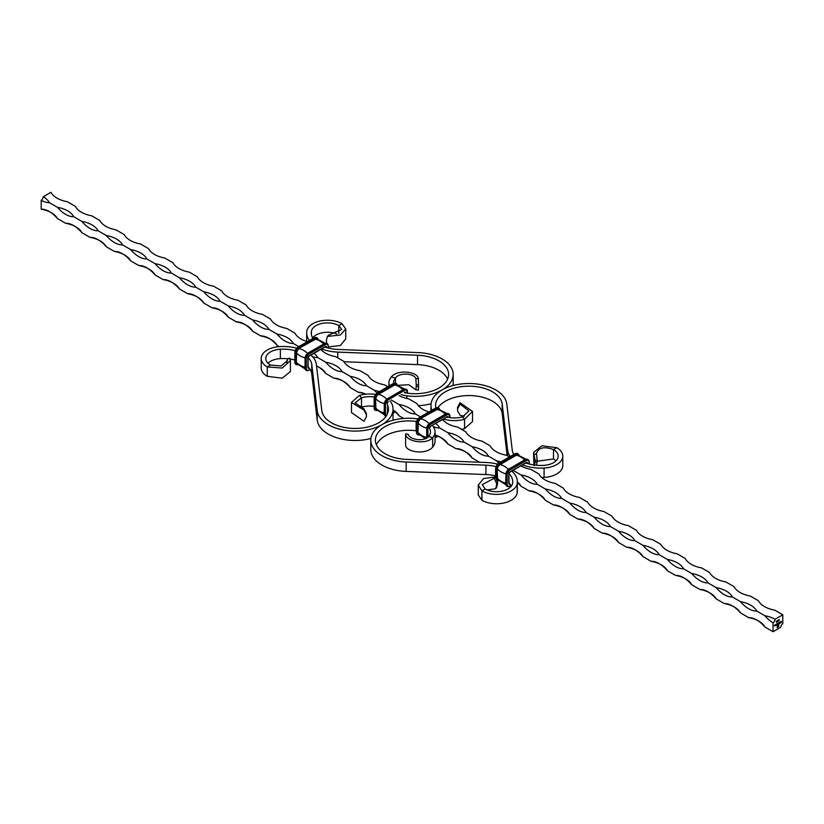 <?xml version="1.0" encoding="UTF-8"?>
<svg xmlns="http://www.w3.org/2000/svg" width="824" height="824" viewBox="0 0 824 824"><rect width="100%" height="100%" fill="white"/><g stroke="black" fill="none" stroke-linecap="round" stroke-linejoin="round"><path stroke-width="1.24" d="M778.629 626.436L777.145 627.672L777.475 625.241L777.3 627.394L778.041 626.971L778.577 624.664L778.021 626.724L777.516 627.054L778.134 626.055L777.516 625.952L778.731 624.386L778.381 626.848M780.647 622.12L779.978 622.305L780.74 622.089L780.349 622.789L780.647 622.12L779.988 622.264M780.349 621.842L780.647 622.439M780.565 622.398L780.029 622.789M778.33 623.026L777.516 624.417L777.248 623.644L777.537 624.293L778.33 623.026M777.98 624.056L777.248 624.139M777.269 623.644L777.537 624.293M777.804 623.325L778.072 623.984M779.205 620.626L779.123 619.555M775.003 624.942L775.096 625.797L774.416 625.756L775.003 624.942L775.096 625.797M774.426 625.282L774.725 625.921M775.909 624.417L775.611 625.519L775.909 624.417M775.909 625.169L775.322 625.231M775.332 624.757L775.631 625.395M776.332 624.922L776.229 624.242L777.063 624.221L776.332 624.922M776.651 623.984L776.569 624.88L776.569 623.933M773.046 631.709L780.771 627.249A2.874 1.658 -60 0 1 782.8 623.737L782.8 614.807L775.075 619.267A2.874 1.658 -60 0 1 773.046 622.789L773.046 631.709L764.909 627.023A24.442 14.111 0 0 0 748.645 617.629L740.519 612.932A24.442 14.111 0 0 0 724.255 603.549L716.118 598.852A24.442 14.111 0 0 0 699.854 589.459L691.727 584.762A24.442 14.111 0 0 0 675.464 575.379L667.327 570.682A24.442 14.111 0 0 0 651.073 561.288L642.936 556.602A24.442 14.111 0 0 0 626.673 547.208L618.546 542.511A24.442 14.111 0 0 0 602.282 533.128L594.145 528.431A24.442 14.111 0 0 0 577.881 519.038L569.755 514.341A24.442 14.111 0 0 0 553.491 504.958L545.354 500.261A24.442 14.111 0 0 0 529.09 490.867L520.964 486.181A24.442 14.111 0 0 0 517.328 481.968M778.742 623.521L778.649 622.841L779.473 622.82L778.742 623.521M779.061 622.584L778.979 623.48L778.979 622.542M779.669 622.254L779.669 623.531L779.669 622.254M776.538 621.337L777.053 621.039L776.445 622.378L776.466 621.1M777.588 621.564L777.547 620.472L777.65 621.656M778.289 620.554L778.319 621.172M777.908 621.069L778.587 620.637L777.99 621.121M781.307 621.306L780.884 622.8L781.307 621.306L781.399 622.491M298.793 346.636L293.282 343.454A24.442 14.111 0 0 0 277.019 334.07L268.882 329.373A24.442 14.111 0 0 0 252.618 319.98L244.491 315.293A24.442 14.111 0 0 0 228.227 305.9L220.09 301.203A24.442 14.111 0 0 0 203.827 291.82L195.7 287.123A24.442 14.111 0 0 0 179.436 277.729L171.31 273.032A24.442 14.111 0 0 0 155.046 263.649L146.909 258.952A24.442 14.111 0 0 0 130.645 249.559L122.519 244.872A24.442 14.111 0 0 0 106.255 235.479L98.118 230.782A24.442 14.111 0 0 0 81.854 221.398L73.727 216.702A24.442 14.111 0 0 0 57.464 207.308L49.327 202.611A24.442 14.111 0 0 0 43.229 196.751A2.874 1.658 -60 0 1 41.2 200.263L41.2 209.193A24.442 14.111 60 0 1 57.464 218.576A24.442 14.111 0 0 0 41.2 209.193M65.59 223.273A24.442 14.111 60 0 1 81.854 232.667A24.442 14.111 0 0 0 65.59 223.273L57.464 218.576M89.991 237.353A24.442 14.111 60 0 1 106.255 246.747A24.442 14.111 0 0 0 89.991 237.353L81.854 232.667M114.382 251.444A24.442 14.111 60 0 1 130.645 260.827A24.442 14.111 0 0 0 114.382 251.444L106.255 246.747M138.782 265.524A24.442 14.111 60 0 1 155.046 274.917A24.442 14.111 0 0 0 138.782 265.524L130.645 260.827M163.173 279.604A24.442 14.111 60 0 1 179.436 288.997A24.442 14.111 0 0 0 163.173 279.604L155.046 274.917M187.573 293.694A24.442 14.111 60 0 1 203.827 303.077A24.442 14.111 0 0 0 187.573 293.694L179.436 288.997M211.964 307.774A24.442 14.111 60 0 1 228.227 317.168A24.442 14.111 0 0 0 211.964 307.774L203.827 303.077M236.354 321.865A24.442 14.111 60 0 1 252.618 331.248A24.442 14.111 0 0 0 236.354 321.865L228.227 317.168M260.755 335.945A24.442 14.111 60 0 1 277.019 345.338A24.442 14.111 0 0 0 260.755 335.945L252.618 331.248M279.254 346.626L277.019 345.338M316.54 365.846A24.442 14.111 60 0 1 325.81 373.499A24.442 14.111 0 0 0 316.571 366.103M333.936 378.195A24.442 14.111 60 0 1 350.2 387.589A24.442 14.111 0 0 0 333.936 378.195L325.81 373.499M365.269 394.233A24.442 14.111 0 0 0 358.327 392.286L350.2 387.589M358.327 392.286A24.442 14.111 60 0 1 365.671 394.191M393.027 410.125A24.442 14.111 60 0 1 398.991 415.76A24.442 14.111 0 0 0 393.027 409.971M403.667 418.458L398.991 415.76M435.062 434.948A24.442 14.111 60 0 1 447.782 443.92A24.442 14.111 0 0 0 435.062 435.34M455.909 448.617A24.442 14.111 60 0 1 472.173 458.01A24.442 14.111 0 0 0 455.909 448.617L447.782 443.92M479.517 462.254L472.173 458.01M517.328 482.421A24.442 14.111 60 0 1 520.964 486.181M529.09 490.867A24.442 14.111 60 0 1 545.354 500.261M553.491 504.958A24.442 14.111 60 0 1 569.755 514.341M577.881 519.038A24.442 14.111 60 0 1 594.145 528.431M602.282 533.128A24.442 14.111 60 0 1 618.546 542.511M626.673 547.208A24.442 14.111 60 0 1 642.936 556.602M651.073 561.288A24.442 14.111 60 0 1 667.327 570.682M675.464 575.379A24.442 14.111 60 0 1 691.727 584.762M699.854 589.459A24.442 14.111 60 0 1 716.118 598.852M724.255 603.549A24.442 14.111 60 0 1 740.519 612.932M748.645 617.629A24.442 14.111 60 0 1 764.909 627.023M775.075 619.267A24.442 14.111 0 0 0 764.909 615.755A24.442 14.111 -120 0 0 773.046 622.789M764.909 615.755L756.782 611.058A24.442 14.111 0 0 0 740.519 601.664A24.442 14.111 -120 0 0 756.782 611.058M740.519 601.664L732.381 596.967A24.442 14.111 0 0 0 716.118 587.584A24.442 14.111 -120 0 0 732.381 596.967M716.118 587.584L707.991 582.887A24.442 14.111 0 0 0 691.727 573.494A24.442 14.111 -120 0 0 707.991 582.887M691.727 573.494L683.59 568.807A24.442 14.111 0 0 0 667.327 559.414A24.442 14.111 -120 0 0 683.59 568.807M667.327 559.414L659.2 554.717A24.442 14.111 0 0 0 642.936 545.334A24.442 14.111 -120 0 0 659.2 554.717M642.936 545.334L634.81 540.637A24.442 14.111 0 0 0 618.546 531.243A24.442 14.111 -120 0 0 634.81 540.637M618.546 531.243L610.409 526.546A24.442 14.111 0 0 0 594.145 517.163A24.442 14.111 -120 0 0 610.409 526.546M594.145 517.163L586.019 512.466A24.442 14.111 0 0 0 569.755 503.073A24.442 14.111 -120 0 0 586.019 512.466M569.755 503.073L561.618 498.386A24.442 14.111 0 0 0 545.354 488.993A24.442 14.111 -120 0 0 561.618 498.386M545.354 488.993L537.227 484.296A24.442 14.111 0 0 0 520.964 474.912A24.442 14.111 -120 0 0 537.227 484.296M520.964 474.912L513.012 470.319M500.951 461.873A24.442 14.111 0 0 0 496.573 460.822A24.442 14.111 -120 0 0 498.705 463.17M496.573 460.822L488.436 456.125A24.442 14.111 0 0 0 472.173 446.742A24.442 14.111 -120 0 0 488.436 456.125M472.173 446.742L464.046 442.045A24.442 14.111 0 0 0 447.782 432.662A24.442 14.111 -120 0 0 464.046 442.045M447.782 432.662L439.645 427.965A24.442 14.111 0 0 0 435.659 423.484M433.167 426.472A24.442 14.111 -120 0 0 439.645 427.965M420.425 416.862L415.255 413.875A24.442 14.111 0 0 0 398.991 404.491A24.442 14.111 -120 0 0 415.255 413.875M398.991 404.491L391.204 399.99M379.411 391.585A24.442 14.111 0 0 0 374.59 390.401A24.442 14.111 -120 0 0 376.98 392.997M374.59 390.401L366.464 385.714A24.442 14.111 0 0 0 350.2 376.321A24.442 14.111 -120 0 0 366.464 385.714M350.2 376.321L342.073 371.624A24.442 14.111 0 0 0 325.81 362.241A24.442 14.111 -120 0 0 342.073 371.624M325.81 362.241L317.673 357.544A24.442 14.111 0 0 0 313.975 353.28M312.43 356.576A24.442 14.111 -120 0 0 317.673 357.544M277.019 334.07A24.442 14.111 -120 0 0 293.282 343.454M252.618 319.98A24.442 14.111 -120 0 0 268.882 329.373M228.227 305.9A24.442 14.111 -120 0 0 244.491 315.293M203.827 291.82A24.442 14.111 -120 0 0 220.09 301.203M179.436 277.729A24.442 14.111 -120 0 0 195.7 287.123M155.046 263.649A24.442 14.111 -120 0 0 171.31 273.032M130.645 249.559A24.442 14.111 -120 0 0 146.909 258.952M106.255 235.479A24.442 14.111 -120 0 0 122.519 244.872M81.854 221.398A24.442 14.111 -120 0 0 98.118 230.782M57.464 207.308A24.442 14.111 -120 0 0 73.727 216.702M41.2 200.263A24.442 14.111 -120 0 0 49.327 202.611M307.414 341.661A24.442 14.111 180 0 1 294.91 333.133L286.773 328.436A24.442 14.111 180 0 1 270.509 319.043L262.382 314.346A24.442 14.111 180 0 1 246.118 304.962L237.982 300.266A24.442 14.111 180 0 1 221.718 290.872L213.591 286.186A24.442 14.111 180 0 1 197.327 276.792L189.19 272.095A24.442 14.111 180 0 1 172.927 262.712L164.8 258.015A24.442 14.111 180 0 1 148.536 248.621L140.41 243.925A24.442 14.111 180 0 1 124.146 234.541L116.009 229.845A24.442 14.111 180 0 1 99.745 220.451L91.619 215.764A24.442 14.111 180 0 1 75.355 206.371L67.218 201.674A24.442 14.111 180 0 1 50.954 192.291L43.229 196.751M387.785 386.755L384.355 384.767A24.442 14.111 180 0 1 368.091 375.384L359.954 370.687A24.442 14.111 180 0 1 343.69 361.293L335.564 356.607A24.442 14.111 180 0 1 320.66 349.232M428.943 411.949A24.442 14.111 180 0 1 416.882 403.554L408.745 398.857A24.442 14.111 180 0 1 399.104 395.623M509.417 456.98L506.327 455.188A24.442 14.111 180 0 1 490.064 445.805L481.927 441.108A24.442 14.111 180 0 1 465.673 431.714L457.536 427.028A24.442 14.111 180 0 1 442.426 419.385M782.8 614.807L774.673 610.12A24.442 14.111 180 0 1 758.41 600.727L750.273 596.03A24.442 14.111 180 0 1 734.009 586.647L725.882 581.95A24.442 14.111 180 0 1 709.619 572.556L701.481 567.87A24.442 14.111 180 0 1 685.218 558.476L677.091 553.779A24.442 14.111 180 0 1 660.827 544.396L652.69 539.699A24.442 14.111 180 0 1 636.427 530.306L628.3 525.609A24.442 14.111 180 0 1 612.036 516.226L603.91 511.529A24.442 14.111 180 0 1 587.646 502.135L579.509 497.449A24.442 14.111 180 0 1 563.245 488.055L555.119 483.358A24.442 14.111 180 0 1 538.855 473.975L530.718 469.278A24.442 14.111 180 0 1 520.737 465.859M776.249 624.592L776.569 624.046L776.641 624.808M775.93 624.417L776.012 625.272M778.34 623.016L778.423 623.881M778.659 623.469L778.742 624.067M778.659 623.191L779.061 622.697L779.061 623.418M779.679 622.244L779.761 623.469M777.959 627.105L777.145 627.579M777.382 625.447L777.3 626.013M777.217 625.972L777.3 627.394M778.278 624.746L778.361 625.89M777.516 626.096L778.134 625.838M778.659 624.438L778.731 625.952M776.867 621.275L776.445 622.182M777.465 620.513L777.454 621.677M777.98 620.256L778.546 619.895M542.223 477.487A33.351 19.251 0 0 0 544.077 477.415A20.703 11.948 0 0 0 562.802 465.519L562.802 456.125A20.703 11.948 0 0 0 556.746 447.679L553.491 449.554A16.099 9.291 0 0 1 558.209 456.125A16.099 9.291 0 0 1 543.644 465.385A28.747 16.593 0 0 1 525.743 462.964M556.004 460.822A16.099 9.291 0 0 0 553.491 458.947L553.491 449.554C543.799 446.196 538.124 447.628 536.455 453.88L536.29 452.901M522.416 464.891A33.351 19.251 0 0 0 544.077 468.022A20.703 11.948 0 0 0 562.802 456.125M435.865 407.962A33.351 19.251 180 0 1 435.577 405.429A33.351 19.251 180 0 1 467.785 386.188A33.351 19.251 180 0 1 502.197 404.121L507.625 450.172A33.351 19.251 0 0 0 510.272 456.486M431.9 410.239A37.945 21.908 180 0 1 430.973 405.429A37.945 21.908 180 0 1 467.63 383.531A37.945 21.908 180 0 1 506.781 403.935L512.219 449.986A28.747 16.593 0 0 0 513.826 454.436M437.966 407.653A33.351 19.251 180 0 1 474.13 395.798A33.351 19.251 180 0 1 502.197 413.504L507.172 455.672M464.561 428.624L464.561 419.241L472.523 411.423L472.523 421.579L464.561 428.624A23 13.277 180 0 1 461.543 429.335M443.394 419.014A23 13.277 180 0 0 464.561 419.241L462.511 416.862A18.396 10.619 180 0 1 448.338 417.377M535.136 460.513L535.136 462.264L537.227 461.687L537.227 459.967L535.136 460.513L533.602 452.428L541.801 445.805L556.746 447.679M533.602 452.428L533.87 464.952M534.179 465.632L535.136 462.264M534.179 454.498L536.455 453.88L537.227 459.967M537.227 461.255L553.491 458.947M537.227 461.687L536.455 464.973M457.536 407.365L457.639 410.445L457.536 407.365L460.008 402.74L460.163 404.203L468.897 410.898L462.511 416.862M472.523 411.423L460.008 402.74M464.231 416.274L460.163 415.327L457.67 411.145L457.536 409.126M460.163 404.203L457.639 408.704M408.137 434.248L405.562 433.918L408.137 434.248C410.084 440.552 425.596 441.458 428.542 436.473L432.662 437.647C426.729 444.909 406.201 441.911 405.614 434.145L405.614 445.29C406.201 452.5 426.729 454.91 432.662 447.041L432.662 437.647A23 13.277 0 0 0 435.062 431.755A23 13.277 0 0 0 432.291 425.431M417.84 418.901A23 13.277 0 0 0 417.15 418.798A37.945 21.908 0 0 0 370.8 440.171A37.945 21.908 0 0 0 406.17 462.027L485.933 465.169A28.747 16.593 180 0 1 495.966 466.642M432.662 447.041A23 13.277 0 0 0 435.062 441.139L435.062 431.755M428.542 436.473A18.396 10.619 0 0 0 430.458 431.755A18.396 10.619 0 0 0 429.448 428.284M416.553 421.455A18.396 10.619 0 0 0 416.13 421.394A33.351 19.251 0 0 0 375.394 440.171A33.351 19.251 0 0 0 406.479 459.38L486.242 462.511A33.351 19.251 180 0 1 497.521 464.128M416.367 430.808A18.396 10.619 0 0 0 416.13 430.777A33.351 19.251 0 0 0 376.403 444.867M370.8 440.171L370.8 449.554A37.945 21.908 0 0 0 406.17 471.421L485.933 474.552A28.747 16.593 180 0 1 495.595 475.932M508.944 482.885A28.747 16.593 180 0 1 511.374 486.078M508.964 473.522A28.747 16.593 180 0 1 512.724 481.721A28.747 16.593 180 0 1 512.59 483.307A16.099 9.291 180 0 1 502.012 491.166A16.099 9.291 180 0 1 485.182 488.993L481.927 490.867L481.927 500.261L478.26 494.987L478.26 485.109L481.927 490.867A20.703 11.948 180 0 0 503.567 493.669A20.703 11.948 180 0 0 517.173 483.564L517.173 492.948A20.703 11.948 180 0 1 503.567 503.062A20.703 11.948 180 0 1 481.927 500.261M511.735 471.05A33.351 19.251 180 0 1 517.328 481.721A33.351 19.251 180 0 1 517.173 483.564M517.328 481.721L517.328 491.114A33.351 19.251 180 0 1 517.173 492.948M497.542 482.215L497.542 483.966L496.573 485.161L496.573 483.441L497.542 482.215L495.245 476.972L483.616 478.497L478.26 485.109M496.573 485.161L495.574 488.776L496.584 487.561L497.542 483.966M495.245 476.972L494.143 478.301L482.236 484.625L485.182 488.993M495.574 488.776L487.046 489.919M494.143 478.301L496.573 483.441M391.338 376.959C397.271 369.09 417.799 371.5 418.386 378.71L415.863 378.638C413.916 372.881 398.404 372.551 395.458 378.144L391.338 376.959A23 13.277 0 0 0 388.938 382.861A23 13.277 0 0 0 389.494 385.766M401 394.542A23 13.277 0 0 0 406.85 395.808A37.945 21.908 0 0 0 453.2 374.446A37.945 21.908 0 0 0 417.83 352.579L338.067 349.448A28.747 16.593 180 0 1 324.872 346.997M395.458 383.139L395.458 378.144A18.396 10.619 0 0 0 393.542 382.861A18.396 10.619 0 0 0 393.563 383.418M405.933 392.904A18.396 10.619 0 0 0 407.87 393.223A33.351 19.251 0 0 0 448.606 374.446A33.351 19.251 0 0 0 417.521 355.237L337.758 352.095A33.351 19.251 180 0 1 321.545 348.913M418.777 405.645A37.945 21.908 0 0 0 431.086 403.739M453.087 385.519A37.945 21.908 0 0 0 453.2 383.829L453.2 374.446M447.597 379.133A33.351 19.251 0 0 0 417.521 364.62L344.072 361.736M312.945 338.468A28.747 16.593 180 0 1 311.276 332.886A28.747 16.593 180 0 1 311.41 331.299A16.099 9.291 180 0 1 321.988 323.441A16.099 9.291 180 0 1 338.818 325.614L342.073 323.739A20.703 11.948 180 0 0 320.433 320.938A20.703 11.948 180 0 0 306.827 331.052A33.351 19.251 180 0 0 306.672 332.886A33.351 19.251 180 0 0 309.402 340.518M338.818 333.318L338.818 325.614L341.764 329.456L328.426 335.224L327.416 336.439L340.384 335.007L345.74 329.013L342.073 323.739M312.626 337.922A16.099 9.291 180 0 1 336.954 334.081M327.416 336.439L326.459 340.034L326.582 343.32M345.74 329.013L345.74 338.891L340.384 345.503L328.405 346.904M328.755 335.893L329.858 334.596M418.51 384.829L418.51 386.59L416.213 386.518L416.213 384.777L418.51 384.829L418.386 378.71M416.213 386.518L415.863 389.752L408.817 384.777L398.703 385.251M418.51 386.59L418.438 390.082L415.863 389.752M415.863 378.638L416.213 384.777M359.439 395.376L351.477 402.421L363.992 410.115L363.837 408.673L355.103 402.885L361.489 397.755L359.439 395.376A23 13.277 180 0 1 375.435 394.418M389.886 400.948A23 13.277 180 0 1 392.09 404.327A37.945 21.908 180 0 1 393.027 409.188A37.945 21.908 180 0 1 356.37 431.076A37.945 21.908 180 0 1 317.219 410.671L311.781 364.62A28.747 16.593 0 0 0 308.094 357.544M359.769 407.726L361.489 407.138L361.489 397.755A18.396 10.619 180 0 1 374.158 396.972M387.053 403.801A18.396 10.619 180 0 1 387.599 404.924A33.351 19.251 180 0 1 388.423 409.188A33.351 19.251 180 0 1 356.215 428.428A33.351 19.251 180 0 1 321.803 410.496L316.375 364.445A33.351 19.251 0 0 0 310.864 355.082M361.489 407.138A18.396 10.619 180 0 1 373.962 406.335M387.053 413.195A18.396 10.619 180 0 1 387.414 413.885M393.027 409.188L393.027 418.571A37.945 21.908 180 0 1 392.914 420.261M370.913 438.481A37.945 21.908 180 0 1 317.219 420.065L311.781 374.014A28.747 16.593 0 0 0 308.073 366.917M294.724 359.954A28.747 16.593 0 0 0 290.13 359.048M287.545 358.739A28.747 16.593 0 0 0 280.356 358.615A16.099 9.291 0 0 0 267.996 363.178M295.095 350.663A28.747 16.593 0 0 0 280.356 349.232A16.099 9.291 0 0 0 265.792 358.481A16.099 9.291 0 0 0 270.509 365.053L267.254 366.927L267.254 376.321L282.199 378.195L290.398 371.572L290.398 360.634L282.199 368.05L267.254 366.927A20.703 11.948 0 0 1 261.198 358.481A20.703 11.948 0 0 1 279.923 346.585A33.351 19.251 0 0 1 296.64 348.15M261.198 358.481L261.198 367.875A20.703 11.948 0 0 0 267.254 376.321M286.773 362.745L287.545 359.027L287.71 360.119L281.293 365.969L270.509 365.053M289.821 358.368L287.339 358.801L289.533 358.172L290.398 360.634M366.33 412.906L366.464 416.635L363.992 421.26L351.477 412.577L351.477 402.421M363.837 408.673L366.361 413.555M366.464 414.874L363.992 410.115M430.756 426.121L429.541 428.233A1.72 0.999 -60 0 1 430.756 426.121L447.02 416.728A1.72 0.999 -60 0 1 448.246 417.428L446.783 417.057M445.805 414.142L446.618 414.142A4.604 2.657 -60 0 1 448.915 413.916A4.604 2.657 -60 0 1 449.873 416.027L449.873 417.644M435.639 408.282L436.051 408.045A4.604 2.657 -60 0 1 438.347 407.818A4.604 2.657 -60 0 1 438.543 407.952M447.01 416.851A1.154 0.659 -60 0 1 447.432 417.428M426.698 437.853L426.698 428.933A4.604 2.657 -60 0 1 429.953 423.299L446.206 413.916A4.604 2.657 -60 0 1 448.514 413.679L445.928 413.885L429.664 423.268L426.698 428.47A4.027 2.328 -60 0 1 429.541 423.536L446.618 414.142L447.02 414.853A4.027 2.328 -60 0 1 449.873 416.491M450.038 417.665L448.514 413.679A4.604 2.657 -60 0 1 448.709 413.813M419.066 434.464A3.78 2.184 -60 0 1 417.923 432.59L417.923 423.196A3.78 2.184 -60 0 1 420.601 418.571L437.081 409.487A17.974 10.372 60 0 1 445.382 414.194M420.601 418.571L437.081 409.487A3.564 2.06 -60 0 1 438.358 409.147L446.876 413.493M436.864 409.178A3.78 2.184 -60 0 1 439.058 409.24M416.532 431.982L416.532 423.062A4.604 2.657 -60 0 1 419.787 417.428L436.452 408.282A4.604 2.657 -60 0 1 438.749 408.055L435.762 408.014L419.498 417.408L416.532 422.599A4.027 2.328 -60 0 1 419.375 417.665L436.051 408.045L436.864 408.982A4.027 2.328 -60 0 1 439.388 409.301M439.738 409.363L438.749 408.055A4.604 2.657 -60 0 1 439.614 409.343M447.195 416.903L430.406 426.379M426.698 438.069L427.1 429.17A4.604 2.657 -60 0 1 430.355 423.536L430.756 424.236L447.02 414.853M417.923 423.196L418.293 423.237A3.564 2.06 -60 0 1 420.817 418.87A17.974 10.372 60 0 1 429.149 423.618M417.696 434.66A4.604 2.657 -60 0 1 417.48 434.557L416.367 432.219L416.934 423.299A4.604 2.657 -60 0 1 420.188 417.665L420.601 418.376L436.864 408.982M427.1 437.812L427.1 429.17L427.913 429.17A4.027 2.328 -60 0 1 430.756 424.236M417.923 432.59L418.293 423.237A17.974 10.372 0 0 0 426.564 428.089M419.437 434.897A4.604 2.657 -60 0 1 417.892 434.794L417.48 434.557A4.604 2.657 -60 0 1 416.532 432.456L416.934 423.299L417.747 423.299A4.027 2.328 -60 0 1 420.601 418.376M427.913 437.153L427.913 429.17M425.297 438.749L418.644 433.898A3.564 2.06 -60 0 1 418.293 432.631A17.974 10.372 0 0 0 426.523 437.462M419.519 434.99L417.892 434.794A4.604 2.657 -60 0 1 416.934 432.693L417.747 432.693L417.747 423.299M419.282 434.722A4.027 2.328 -60 0 1 417.747 432.693M435.639 435.505L435.062 435.844M437.699 436.195L435.062 437.719M510.962 485.387L509.994 485.954A4.027 2.328 -60 0 1 507.151 484.306L507.151 474.912A4.027 2.328 -60 0 1 509.994 469.989L526.258 460.595A4.027 2.328 -60 0 1 529.111 462.243L529.111 461.77A4.604 2.657 -60 0 0 528.153 459.668A4.604 2.657 -60 0 0 525.856 459.895L525.043 459.895M529.111 462.243L529.111 463.994M526.021 462.81L527.484 463.541M526.248 462.604A1.154 0.659 -60 0 1 526.67 463.181L526.67 463.284M526.258 460.595L525.856 459.895L508.779 469.278A4.027 2.328 -60 0 0 505.936 474.212L508.892 469.021L525.156 459.627L527.751 459.432A4.604 2.657 -60 0 1 527.937 459.565M525.856 462.707L526.258 462.47A1.72 0.999 -60 0 1 527.484 463.181M498.52 480.464A4.027 2.328 -60 0 1 496.985 478.435L496.985 469.052A4.027 2.328 -60 0 1 499.828 464.118L516.092 454.724L514.876 454.024M499.828 464.118L499.025 463.181L515.278 453.787A4.604 2.657 -60 0 1 517.585 453.561A4.604 2.657 -60 0 1 517.781 453.694M496.985 469.052L496.172 469.052A4.604 2.657 -60 0 1 499.426 463.418L515.69 454.024A4.604 2.657 -60 0 1 517.987 453.797A4.604 2.657 -60 0 1 518.852 455.085M516.092 454.724A4.027 2.328 -60 0 1 518.626 455.044M524.62 459.947A17.974 10.372 -120 0 0 516.318 455.229L516.092 454.93A3.78 2.184 -60 0 1 518.286 454.982M508.387 469.361A17.974 10.372 -120 0 0 500.055 464.623L516.318 455.229A3.564 2.06 -60 0 1 517.585 454.899L526.114 459.236M507.151 474.912L505.936 474.686A4.604 2.657 -60 0 1 509.181 469.052L525.444 459.658A4.604 2.657 -60 0 1 527.751 459.432L529.276 462.007L529.276 464.046M509.994 469.989L509.593 469.278A4.604 2.657 -60 0 0 506.338 474.912L505.936 483.606M509.644 472.131L526.258 462.47M496.172 477.549L495.77 468.815A4.604 2.657 -60 0 1 499.025 463.181L498.613 463.418A4.027 2.328 -60 0 0 495.77 468.341L498.736 463.15L515 453.767L517.585 453.561L518.976 455.116M505.802 473.831A17.974 10.372 180 0 1 497.531 468.98A3.564 2.06 -60 0 1 500.055 464.623L516.092 454.93M508.83 473.543L508.779 473.975A1.72 0.999 -60 0 1 509.994 471.864M495.77 477.189L495.595 468.578L495.595 477.096M505.761 483.214A17.974 10.372 180 0 1 497.531 478.373L497.16 468.949A3.78 2.184 -60 0 1 499.828 464.324M505.936 474.686L505.761 483.832L506.884 486.181A4.604 2.657 -60 0 1 505.936 484.069L505.936 474.686M507.151 484.306L506.338 484.306A4.604 2.657 -60 0 0 507.296 486.407L509.593 486.181A4.604 2.657 -60 0 1 507.296 486.407L506.884 486.181A4.604 2.657 -60 0 0 507.1 486.284M508.779 482.895L508.779 473.975M505.905 484.862L497.881 479.65A3.564 2.06 -60 0 1 497.531 478.373L497.16 468.949M509.994 485.954L511.055 485.532M510.005 484.069L509.994 484.069A1.72 0.999 -60 0 1 508.779 483.369M509.459 483.431A1.154 0.659 -60 0 1 508.882 483.286M498.674 480.649A4.604 2.657 -60 0 1 497.418 480.67M498.304 480.207A3.78 2.184 -60 0 1 497.16 478.332M309.134 368.091L309.124 368.101A1.72 0.999 -60 0 1 307.908 367.391L307.908 358.007A1.72 0.999 -60 0 1 309.124 355.896L325.387 346.502A1.72 0.999 -60 0 1 326.603 347.203L325.789 347.306M325.367 346.626A1.154 0.659 -60 0 1 325.789 347.203L325.15 346.832M324.172 343.917L324.975 343.917A4.604 2.657 -60 0 1 327.283 343.69A4.604 2.657 -60 0 1 328.23 345.802L328.23 348.027M314.006 338.046L314.408 337.819A4.604 2.657 -60 0 1 316.704 337.593A4.604 2.657 -60 0 1 316.9 337.716M305.055 367.628L305.055 358.708A4.604 2.657 -60 0 1 308.31 353.074L324.574 343.68A4.604 2.657 -60 0 1 326.871 343.454L324.285 343.659L308.022 353.043L305.055 358.234A4.027 2.328 -60 0 1 307.908 353.311L324.975 343.917L325.387 344.628A4.027 2.328 -60 0 1 328.23 346.265M328.405 348.068L328.405 346.029L326.871 343.454A4.604 2.657 -60 0 1 327.066 343.587M297.433 364.239A3.78 2.184 -60 0 1 296.29 362.364L296.29 352.971A3.78 2.184 -60 0 1 298.957 348.346L315.438 339.261A17.974 10.372 60 0 1 323.739 343.969M298.957 348.346L315.438 339.261A3.564 2.06 -60 0 1 316.715 338.922L325.243 343.268M315.221 338.952A3.78 2.184 -60 0 1 317.415 339.014M294.889 361.757L294.889 352.837A4.604 2.657 -60 0 1 298.144 347.203L314.82 338.046A4.604 2.657 -60 0 1 317.116 337.819L314.119 337.788L297.855 347.182L294.889 352.373A4.027 2.328 -60 0 1 297.742 347.44L314.408 337.819L315.221 338.757A4.027 2.328 -60 0 1 317.745 339.066M318.095 339.138L317.116 337.819A4.604 2.657 -60 0 1 317.982 339.117M306.219 370.306A4.604 2.657 -60 0 1 306.013 370.203L304.89 367.864L305.467 358.945A4.604 2.657 -60 0 1 308.722 353.311L309.124 354.011L325.387 344.628M296.29 352.971L296.661 353.012A3.564 2.06 -60 0 1 299.174 348.645A17.974 10.372 60 0 1 307.507 353.393M296.063 364.435A4.604 2.657 -60 0 1 295.847 364.332L294.724 361.993L295.301 353.074A4.604 2.657 -60 0 1 298.556 347.44L298.957 348.14L315.221 338.757M310.174 369.564L309.124 369.976A4.027 2.328 -60 0 1 306.281 368.328L305.467 368.328A4.604 2.657 -60 0 0 306.415 370.44L308.722 370.213A4.604 2.657 -60 0 1 306.415 370.44L306.013 370.203A4.604 2.657 -60 0 1 305.055 368.101L305.467 358.945L306.281 358.945A4.027 2.328 -60 0 1 309.124 354.011M296.29 362.364L296.661 353.012A17.974 10.372 0 0 0 304.932 357.853M297.804 364.672A4.604 2.657 -60 0 1 296.249 364.568L295.847 364.332A4.604 2.657 -60 0 1 294.889 362.23L295.301 353.074L296.115 353.074A4.027 2.328 -60 0 1 298.957 348.14M306.281 368.328L306.281 358.945M305.024 368.884L297.001 363.672A3.564 2.06 -60 0 1 296.661 362.395A17.974 10.372 0 0 0 304.89 367.236M297.886 364.764L296.249 364.568A4.604 2.657 -60 0 1 295.301 362.467L296.115 362.467L296.115 353.074M308.588 367.452A1.154 0.659 -60 0 1 308.001 367.319M297.649 364.496A4.027 2.328 -60 0 1 296.115 362.467M310.092 369.42L309.124 369.976M386.322 415.914A4.027 2.328 -60 0 1 385.519 414.081L385.519 404.687A4.027 2.328 -60 0 1 388.362 399.764L404.625 390.37A4.027 2.328 -60 0 1 407.468 392.018L407.468 391.544A4.604 2.657 -60 0 0 406.52 389.443A4.604 2.657 -60 0 0 404.213 389.67L403.399 389.67M407.468 392.018L407.468 393.161M405.027 392.955L405.841 392.955A1.72 0.999 -60 0 0 404.625 392.245L404.79 392.43A1.154 0.659 -60 0 1 405.027 392.955L404.388 392.584M404.625 390.37L404.213 389.67L387.136 399.053A4.027 2.328 -60 0 0 384.293 403.987L387.259 398.795L403.523 389.402L406.108 389.206A4.604 2.657 -60 0 1 406.304 389.34M376.887 410.239A4.027 2.328 -60 0 1 375.353 408.21L375.353 398.816A4.027 2.328 -60 0 1 378.195 393.893L394.459 384.499L393.244 383.799M378.195 393.893L377.382 392.955L393.645 383.562A4.604 2.657 -60 0 1 395.942 383.335A4.604 2.657 -60 0 1 396.138 383.469M375.353 398.816L374.539 398.816A4.604 2.657 -60 0 1 377.794 393.192L394.047 383.799A4.604 2.657 -60 0 1 396.354 383.572A4.604 2.657 -60 0 1 397.219 384.859M394.459 384.499A4.027 2.328 -60 0 1 396.983 384.818M402.977 389.721A17.974 10.372 -120 0 0 394.675 385.004L394.459 384.705A3.78 2.184 -60 0 1 396.653 384.757M386.744 399.135A17.974 10.372 -120 0 0 378.412 394.397L394.675 385.004A3.564 2.06 -60 0 1 395.953 384.674L404.481 389.01M385.519 404.687L384.293 404.45A4.604 2.657 -60 0 1 387.548 398.816L403.812 389.433A4.604 2.657 -60 0 1 406.108 389.206L407.633 393.192M388.362 399.764L387.95 399.053A4.604 2.657 -60 0 0 384.705 404.687L384.293 413.37M388.011 401.896L387.136 403.75A1.72 0.999 -60 0 1 388.362 401.638M375.353 408.21L374.539 408.21L374.127 398.589A4.604 2.657 -60 0 1 377.382 392.955L376.98 393.192A4.027 2.328 -60 0 0 374.127 398.116L377.093 392.924L393.357 383.531L395.942 383.335L397.333 384.89M384.169 403.606A17.974 10.372 180 0 1 375.899 398.754A3.564 2.06 -60 0 1 378.412 394.397L394.459 384.705M377.042 410.424A4.604 2.657 -60 0 1 375.487 410.321A4.604 2.657 -60 0 1 374.539 408.21L374.127 398.589L374.127 407.509M384.128 412.978A17.974 10.372 180 0 1 375.899 408.148L375.528 398.723A3.78 2.184 -60 0 1 378.195 394.088M384.293 404.45L384.128 413.607L385.251 415.945A4.604 2.657 -60 0 1 384.293 413.844L384.293 404.45M385.519 414.081L384.705 414.081A4.604 2.657 -60 0 0 385.653 416.182L386.034 416.347A4.604 2.657 -60 0 1 385.653 416.182L385.251 415.945A4.604 2.657 -60 0 0 385.457 416.048M374.127 407.973L375.085 410.084A4.604 2.657 -60 0 1 374.127 407.973M384.262 414.637L376.238 409.425A3.564 2.06 -60 0 1 375.899 408.148L375.528 398.723M375.291 410.187A4.604 2.657 -60 0 1 375.085 410.084L377.124 410.507M376.671 409.981A3.78 2.184 -60 0 1 375.528 408.107M395.139 411.804L393.027 413.03M393.8 410.702L393.027 411.145M544.077 468.022L544.077 477.415M507.625 450.172L507.625 455.94M502.197 404.121L502.197 413.504M416.13 421.394L416.13 430.777M406.17 471.421L406.17 462.027M485.933 474.552L485.933 465.169M406.85 398.466L406.85 395.808M417.521 355.237L417.521 364.62M337.758 352.095L337.758 357.873M311.41 334.472L311.41 331.299M387.599 404.924L387.599 413.452M317.219 420.065L317.219 410.671M311.781 374.014L311.781 364.62M280.356 358.615L280.356 349.232M437.904 436.277L435.062 437.915M509.016 483.42L508.944 473.738L509.881 472.131L526.433 462.655M497.418 480.68L498.757 480.732M325.552 346.677L309 356.153L308.073 357.771L308.145 367.452M395.273 411.928L393.027 413.226M430.973 405.429L430.973 410.774M388.938 382.861L388.938 386.085M306.672 341.435L306.672 332.886"/></g></svg>

